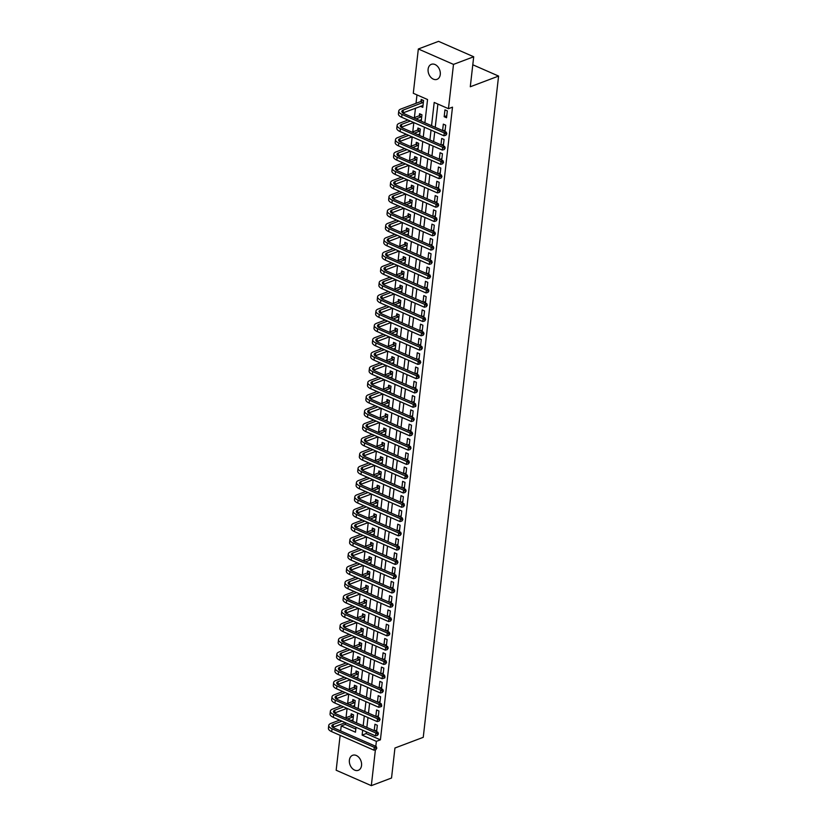 <?xml version="1.0" encoding="UTF-8"?>
<svg xmlns="http://www.w3.org/2000/svg" width="827" height="827" viewBox="0 0 827 827"><rect width="100%" height="100%" fill="white"/><g stroke="black" fill="none" stroke-linecap="round" stroke-linejoin="round"><path stroke-width="1.24" d="M440.274 74.502A8.032 5.82 69.3 0 1 437.028 79.34A8.032 5.82 69.3 0 1 430.66 77.107A8.032 5.82 69.3 0 1 428.117 69.168A8.032 5.82 69.3 0 1 431.353 64.33A8.032 5.82 69.3 0 1 437.721 66.563A8.032 5.82 69.3 0 1 440.274 74.502M361.544 765.461A8.032 5.82 69.3 0 1 358.308 770.309A8.032 5.82 69.3 0 1 351.94 768.076A8.032 5.82 69.3 0 1 349.387 760.137A8.032 5.82 69.3 0 1 352.633 755.289A8.032 5.82 69.3 0 1 359.001 757.522A8.032 5.82 69.3 0 1 361.544 765.461M424.892 122.789L427.549 99.529L413.293 93.275L418.338 48.989L438.548 41.35L473.706 56.763L470.284 86.763L498.588 76.074L423.248 737.322L394.944 748.011L391.533 778.011L371.323 785.65L336.165 770.237L340.135 735.358M340.641 730.923L341.21 725.951L355.465 732.195L356.023 727.315M345.448 722.684L345.252 724.421L341.21 725.951M416.984 94.888L416.022 103.313M415.464 108.203L414.389 117.599M413.82 122.592L412.766 131.886M412.197 136.879L411.133 146.183M410.564 151.165L409.51 160.469M408.941 165.452L407.876 174.755M407.308 179.738L406.253 189.042M405.685 194.025L404.62 203.328M404.052 208.321L402.997 217.615M402.429 222.608L401.364 231.901M400.806 236.894L399.741 246.198M399.172 251.181L398.118 260.484M397.549 265.467L396.484 274.771M395.916 279.753L394.861 289.057M394.293 294.04L393.228 303.344M392.66 308.337L391.605 317.63M391.037 322.623L389.972 331.916M389.403 336.909L388.349 346.213M387.78 351.196L386.716 360.5M386.147 365.482L385.093 374.786M384.524 379.769L383.459 389.072M382.891 394.055L381.836 403.359M381.268 408.352L380.203 417.645M379.634 422.638L378.58 431.932M378.011 436.925L376.947 446.229M376.378 451.211L375.324 460.515M374.755 465.498L373.69 474.801M373.122 479.784L372.067 489.088M371.499 494.07L370.434 503.374M369.865 508.367L368.811 517.661M368.242 522.654L367.178 531.957M366.619 536.94L365.555 546.244M364.986 551.227L363.932 560.53M363.363 565.513L362.298 574.817M361.73 579.799L360.675 589.103M360.107 594.086L359.042 603.39M358.473 608.383L357.419 617.676M356.85 622.669L355.786 631.973M355.217 636.955L354.163 646.259M353.594 651.242L352.529 660.546M351.961 665.528L350.906 674.832M350.338 679.815L349.273 689.118M348.705 694.101L347.65 703.405M347.082 708.398L346.017 717.691M345.252 724.421L355.817 729.052M352.84 721.268L353.574 714.869L351.196 713.825L350.989 715.686M354.473 706.982L355.207 700.583L352.829 699.539L352.612 701.399M356.096 692.695L356.83 686.286L354.452 685.252L354.245 687.113M357.729 678.409L358.463 672L356.086 670.966L355.868 672.827M359.352 664.122L360.086 657.713L357.709 656.669L357.502 658.54M360.985 649.836L361.709 643.427L359.342 642.383L359.125 644.254M362.608 635.549L363.342 629.14L360.965 628.096L360.758 629.957M364.242 621.253L364.965 614.854L362.598 613.81L362.381 615.67M365.865 606.966L366.599 600.567L364.221 599.523L364.014 601.384M367.498 592.68L368.222 586.271L365.854 585.237L365.637 587.098M369.121 578.393L369.855 571.984L367.477 570.95L367.271 572.811M370.754 564.107L371.478 557.698L369.111 556.654L368.894 558.525M372.377 549.821L373.111 543.411L370.734 542.367L370.517 544.238M374.011 535.534L374.734 529.125L372.367 528.081L372.15 529.942M375.634 521.237L376.368 514.839L373.99 513.794L373.773 515.655M377.267 506.951L377.991 500.552L375.613 499.508L375.406 501.369M378.89 492.665L379.624 486.255L377.246 485.222L377.029 487.082M380.523 478.378L381.247 471.969L378.869 470.925L378.663 472.796M382.146 464.092L382.88 457.682L380.503 456.638L380.286 458.509M383.78 449.805L384.503 443.396L382.126 442.352L381.919 444.223M385.403 435.519L386.137 429.11L383.759 428.066L383.542 429.926M387.026 421.222L387.76 414.823L385.382 413.779L385.175 415.64M388.659 406.936L389.393 400.526L387.015 399.493L386.798 401.353M390.282 392.649L391.016 386.24L388.638 385.206L388.432 387.067M391.915 378.363L392.649 371.954L390.272 370.909L390.055 372.781M393.538 364.076L394.272 357.667L391.895 356.623L391.688 358.494M395.172 349.79L395.895 343.381L393.528 342.337L393.311 344.208M396.795 335.504L397.529 329.094L395.151 328.05L394.944 329.911M398.428 321.207L399.152 314.808L396.784 313.764L396.567 315.625M400.051 306.92L400.785 300.511L398.407 299.477L398.2 301.338M401.684 292.634L402.408 286.225L400.041 285.191L399.823 287.052M403.307 278.348L404.041 271.938L401.664 270.894L401.457 272.765M404.941 264.061L405.664 257.652L403.297 256.608L403.08 258.479M406.564 249.775L407.297 243.365L404.92 242.321L404.703 244.192M408.197 235.488L408.92 229.079L406.553 228.035L406.336 229.896M409.82 221.191L410.554 214.793L408.176 213.748L407.959 215.609M411.453 206.905L412.177 200.496L409.799 199.462L409.592 201.323M413.076 192.619L413.81 186.209L411.433 185.176L411.215 187.036M414.709 178.332L415.433 171.923L413.055 170.879L412.849 172.75M416.332 164.046L417.066 157.637L414.689 156.592L414.472 158.464M417.966 149.759L418.689 143.35L416.312 142.306L416.105 144.177M419.589 135.463L420.323 129.064L417.945 128.02L417.728 129.88M421.212 121.176L421.946 114.777L419.568 113.733L419.361 115.594M420.447 106.311L422.793 107.345L423.579 100.48L421.201 99.447L420.984 101.307M366.351 731.843L366.154 733.58L380.41 739.834L452.493 107.159L448.451 108.688L434.196 102.445L431.549 125.704M437.886 104.057L435.229 127.327M434.723 131.751L433.606 141.613M433.1 146.038L431.973 155.9M431.467 160.324L430.35 170.186M429.844 174.611L428.717 184.473M428.21 188.907L427.094 198.759M426.587 203.194L425.46 213.056M424.954 217.48L423.837 227.342M423.331 231.767L422.204 241.629M421.708 246.053L420.581 255.915M420.075 260.34L418.948 270.202M418.452 274.636L417.325 284.488M416.818 288.923L415.692 298.774M415.195 303.209L414.069 313.071M413.562 317.496L412.435 327.358M411.939 331.782L410.812 341.644M410.306 346.068L409.189 355.93M408.683 360.355L407.556 370.217M407.049 374.652L405.933 384.503M405.426 388.938L404.3 398.79M403.793 403.225L402.677 413.087M402.17 417.511L401.043 427.373M400.537 431.797L399.42 441.659M398.914 446.084L397.787 455.946M397.28 460.37L396.164 470.232M395.657 474.667L394.531 484.519M394.024 488.953L392.908 498.805M392.401 503.24L391.274 513.102M390.768 517.526L389.651 527.388M389.145 531.813L388.018 541.675M387.522 546.099L386.395 555.961M385.889 560.386L384.762 570.248M384.266 574.682L383.139 584.534M382.632 588.969L381.505 598.82M381.009 603.255L379.882 613.117M379.376 617.542L378.259 627.404M377.753 631.828L376.626 641.69M376.12 646.114L375.003 655.976M374.497 660.401L373.37 670.263M372.863 674.698L371.747 684.549M371.24 688.984L370.114 698.836M369.607 703.27L368.491 713.132M367.984 717.557L366.857 727.419M376.595 731.688L377.329 725.279L374.951 724.235L374.217 730.644M378.228 717.402L378.952 710.993L376.585 709.948L375.851 716.358M379.851 703.105L380.585 696.706L378.208 695.662L377.474 702.071M381.485 688.819L382.208 682.42L379.841 681.376L379.107 687.785M383.108 674.532L383.842 668.123L381.464 667.089L380.73 673.488M384.741 660.246L385.465 653.837L383.087 652.803L382.363 659.202M386.364 645.959L387.098 639.55L384.72 638.506L383.986 644.915M387.997 631.673L388.721 625.264L386.343 624.22L385.62 630.629M389.62 617.387L390.354 610.977L387.977 609.933L387.243 616.342M391.254 603.09L391.977 596.691L389.6 595.647L388.876 602.056M392.877 588.803L393.611 582.404L391.233 581.36L390.499 587.77M394.5 574.517L395.234 568.108L392.856 567.074L392.132 573.473M396.133 560.23L396.867 553.821L394.489 552.777L393.755 559.186M397.756 545.944L398.49 539.535L396.112 538.491L395.389 544.9M399.389 531.658L400.123 525.248L397.746 524.204L397.012 530.614M401.012 517.371L401.746 510.962L399.369 509.918L398.645 516.327M402.646 503.074L403.369 496.676L401.002 495.631L400.268 502.041M404.269 488.788L405.003 482.379L402.625 481.345L401.901 487.754M405.902 474.502L406.626 468.092L404.258 467.059L403.524 473.457M407.525 460.215L408.259 453.806L405.881 452.762L405.158 459.171M409.158 445.929L409.882 439.519L407.515 438.475L406.781 444.885M410.781 431.642L411.515 425.233L409.138 424.189L408.404 430.598M412.415 417.356L413.138 410.947L410.771 409.903L410.037 416.312M414.038 403.059L414.772 396.66L412.394 395.616L411.66 402.025M415.671 388.773L416.394 382.363L414.027 381.33L413.293 387.739M417.294 374.486L418.028 368.077L415.65 367.043L414.916 373.442M418.927 360.2L419.651 353.791L417.273 352.747L416.55 359.156M420.55 345.913L421.284 339.504L418.907 338.46L418.173 344.869M422.183 331.627L422.907 325.218L420.529 324.174L419.806 330.583M423.806 317.341L424.54 310.931L422.163 309.887L421.429 316.296M425.44 303.044L426.163 296.645L423.786 295.601L423.062 302.01M427.063 288.757L427.797 282.348L425.419 281.314L424.685 287.724M428.686 274.471L429.42 268.062L427.042 267.028L426.318 273.427M430.319 260.185L431.053 253.775L428.675 252.731L427.941 259.14M431.942 245.898L432.676 239.489L430.298 238.445L429.575 244.854M433.575 231.612L434.309 225.202L431.932 224.158L431.198 230.568M435.198 217.325L435.932 210.916L433.555 209.872L432.831 216.281M436.832 203.029L437.555 196.63L435.188 195.585L434.454 201.995M438.455 188.742L439.189 182.333L436.811 181.299L436.087 187.698M440.088 174.456L440.812 168.046L438.444 167.013L437.71 173.412M441.711 160.169L442.445 153.76L440.067 152.716L439.333 159.125M443.344 145.883L444.068 139.474L441.701 138.429L440.967 144.839M444.967 131.596L445.701 125.187L443.324 124.143L442.59 130.552M446.549 117.754L447.324 110.901L444.957 109.857L444.171 116.71L446.549 117.754M498.588 76.074L472.796 64.775M473.706 56.763L453.496 64.392L448.451 108.688M418.338 48.989L453.496 64.392M380.41 739.834L376.368 741.354L375.799 746.336M375.406 749.758L371.323 785.65M362.671 730.231L362.112 735.11L376.368 741.354M431.043 130.139L429.916 140.001M429.409 144.425L428.293 154.287M427.786 158.712L426.66 168.574M426.163 172.998L425.037 182.86M424.53 187.284L423.403 197.146M422.907 201.581L421.78 211.433M421.274 215.868L420.147 225.719M419.651 230.154L418.524 240.016M418.017 244.441L416.891 254.302M416.394 258.727L415.268 268.589M414.761 273.013L413.645 282.875M413.138 287.3L412.011 297.162M411.505 301.597L410.388 311.448M409.882 315.883L408.755 325.735M408.249 330.169L407.132 340.031M406.626 344.456L405.499 354.318M404.992 358.742L403.876 368.604M403.369 373.029L402.242 382.891M401.736 387.315L400.619 397.177M400.113 401.612L398.986 411.464M398.48 415.898L397.363 425.75M396.857 430.185L395.73 440.047M395.223 444.471L394.107 454.333M393.6 458.758L392.474 468.62M391.977 473.044L390.851 482.906M390.344 487.33L389.217 497.192M388.721 501.627L387.594 511.479M387.088 515.914L385.961 525.765M385.465 530.2L384.338 540.062M383.831 544.486L382.705 554.348M382.208 558.773L381.082 568.635M380.575 573.059L379.459 582.921M378.952 587.346L377.825 597.208M377.319 601.642L376.202 611.494M375.696 615.929L374.569 625.791M374.062 630.215L372.946 640.077M372.439 644.502L371.313 654.364M370.806 658.788L369.69 668.65M369.183 673.075L368.056 682.937M367.55 687.361L366.433 697.223M365.927 701.658L364.8 711.509M364.293 715.944L363.177 725.806M356.52 722.881L357.646 713.029M358.153 708.594L359.28 698.743M359.776 694.308L360.903 684.446M361.409 680.021L362.536 670.159M363.032 665.735L364.159 655.873M364.666 651.449L365.782 641.587M366.289 637.162L367.415 627.3M367.922 622.865L369.038 613.014M369.545 608.579L370.672 598.727M371.178 594.293L372.295 584.431M372.801 580.006L373.928 570.144M374.435 565.72L375.551 555.858M376.058 551.433L377.184 541.571M377.691 537.147L378.807 527.285M379.314 522.85L380.441 512.998M380.947 508.564L382.064 498.712M382.57 494.277L383.697 484.415M384.193 479.991L385.32 470.129M385.827 465.704L386.953 455.842M387.45 451.418L388.576 441.556M389.083 437.132L390.21 427.27M390.706 422.835L391.833 412.983M392.339 408.548L393.466 398.697M393.962 394.262L395.089 384.4M395.595 379.975L396.712 370.114M397.218 365.689L398.345 355.827M398.852 351.403L399.968 341.541M400.475 337.116L401.602 327.254M402.108 322.819L403.225 312.968M403.731 308.533L404.858 298.681M405.364 294.247L406.481 284.385M406.987 279.96L408.114 270.098M408.621 265.674L409.737 255.812M410.244 251.387L411.37 241.525M411.877 237.101L412.993 227.239M413.5 222.804L414.627 212.952M415.133 208.518L416.25 198.656M416.756 194.231L417.883 184.369M418.379 179.945L419.506 170.083M420.013 165.658L421.139 155.796M421.636 151.372L422.762 141.51M423.269 137.086L424.396 127.224M366.154 733.58L362.112 735.11M376.781 730.107L374.755 730.872M378.404 715.82L376.378 716.585M380.038 701.534L378.011 702.299M381.66 687.247L379.634 688.012M383.294 672.961L381.268 673.726M384.917 658.674L382.891 659.439M386.54 644.388L384.524 645.153M388.173 630.091L386.147 630.856M389.796 615.805L387.77 616.57M391.429 601.518L389.403 602.283M393.052 587.232L391.026 587.997M394.686 572.946L392.66 573.711M396.309 558.659L394.283 559.424M397.942 544.373L395.916 545.138M399.565 530.076L397.539 530.841M401.198 515.79L399.172 516.555M402.821 501.503L400.795 502.268M404.455 487.217L402.429 487.982M406.078 472.93L404.052 473.695M407.711 458.644L405.685 459.409M409.334 444.357L407.308 445.122M410.967 430.061L408.941 430.826M412.59 415.774L410.564 416.539M414.224 401.488L412.197 402.253M415.847 387.201L413.82 387.966M417.47 372.915L415.454 373.68M419.103 358.629L417.077 359.394M420.726 344.342L418.71 345.107M422.359 330.045L420.333 330.81M423.982 315.759L421.956 316.524M425.616 301.473L423.589 302.237M427.239 287.186L425.212 287.951M428.872 272.9L426.846 273.665M430.495 258.613L428.469 259.378M432.128 244.316L430.102 245.092M433.751 230.03L431.725 230.795M435.384 215.744L433.358 216.509M437.007 201.457L434.981 202.222M438.641 187.171L436.615 187.936M440.264 172.884L438.238 173.649M441.897 158.598L439.871 159.363M443.52 144.301L441.494 145.066M445.153 130.015L443.127 130.78M446.776 115.728L444.171 116.71M375.872 749.624L376.812 748.177L375.872 749.624L373.928 750.172L374.259 747.308L332.03 728.794A9.407 3.753 -173.5 0 1 328.743 725.444A9.407 3.753 -173.5 0 1 330.965 723.387L339.608 720.121M345.304 717.97L350.731 715.913L352.457 714.373M353.005 719.862L351.03 720.472M345.335 722.633L333.012 727.284A6.275 2.502 6.5 0 0 332.826 727.357M353.367 716.73L347.681 719.004M341.985 721.165L333.343 724.421A6.275 2.502 6.5 0 0 331.854 725.796A6.275 2.502 6.5 0 0 334.046 728.029L376.275 746.543L376.812 748.177M373.928 750.172L331.699 731.657A9.407 3.753 -173.5 0 1 328.412 728.298L328.743 725.444M376.006 748.476L374.259 747.308L376.275 746.543M353.108 716.957L350.731 715.913M377.494 735.337L378.435 733.89L377.494 735.337L375.561 735.885L375.882 733.022L333.653 714.507A9.407 3.753 -173.5 0 1 330.366 711.158A9.407 3.753 -173.5 0 1 332.588 709.09L341.231 705.834M346.927 703.674L352.364 701.627L354.09 700.087M354.638 705.576L352.653 706.186M346.958 708.336L334.635 712.998A6.275 2.502 6.5 0 0 334.459 713.07M354.99 702.443L349.304 704.718M343.608 706.868L334.966 710.135A6.275 2.502 6.5 0 0 333.488 711.509A6.275 2.502 6.5 0 0 335.679 713.742L377.908 732.257L378.435 733.89M375.561 735.885L333.333 717.371A9.407 3.753 -173.5 0 1 330.045 714.011L330.366 711.158M377.629 734.19L375.882 733.022L377.908 732.257M354.742 702.671L352.364 701.627M379.128 721.051L380.069 719.604L379.128 721.051L377.184 721.589L377.515 718.735L335.276 700.221A9.407 3.753 -173.5 0 1 331.999 696.861A9.407 3.753 -173.5 0 1 334.222 694.804L342.864 691.548M348.56 689.387L353.987 687.34L355.713 685.8M356.261 691.279L354.287 691.899M348.591 694.049L336.269 698.701A6.275 2.502 6.5 0 0 336.082 698.784M356.623 688.157L350.937 690.431M345.231 692.581L336.589 695.848A6.275 2.502 6.5 0 0 335.111 697.223A6.275 2.502 6.5 0 0 337.302 699.456L379.531 717.97L380.069 719.604M377.184 721.589L334.956 703.074A9.407 3.753 -173.5 0 1 331.668 699.725L331.999 696.861M379.262 719.903L377.515 718.735L379.531 717.97M356.365 688.384L353.987 687.34M380.751 706.765L381.567 706.454L381.692 705.307L380.751 706.765L378.818 707.302L379.138 704.449L336.909 685.934A9.407 3.753 -173.5 0 1 333.622 682.575A9.407 3.753 -173.5 0 1 335.845 680.518L344.487 677.251M350.183 675.101L355.62 673.054L357.347 671.514M357.895 676.993L355.91 677.613M350.214 679.763L337.892 684.415A6.275 2.502 6.5 0 0 337.716 684.487M358.246 673.871L352.56 676.145M346.864 678.295L338.222 681.562A6.275 2.502 6.5 0 0 336.744 682.937A6.275 2.502 6.5 0 0 338.925 685.169L381.164 703.684L381.692 705.307M378.818 707.302L336.579 688.788A9.407 3.753 -173.5 0 1 333.302 685.438L333.622 682.575M380.885 705.617L379.138 704.449L381.164 703.684M357.998 674.088L355.62 673.054M382.384 692.468L383.325 691.021L382.384 692.468L380.441 693.016L380.771 690.163L338.532 671.648A9.407 3.753 -173.5 0 1 335.255 668.288A9.407 3.753 -173.5 0 1 337.478 666.231L346.12 662.965M351.816 660.814L357.243 658.768L358.97 657.227M359.518 662.706L357.543 663.326M351.847 665.477L339.525 670.128A6.275 2.502 6.5 0 0 339.339 670.201M359.869 659.574L354.194 661.858M348.487 664.009L339.845 667.275A6.275 2.502 6.5 0 0 338.367 668.65A6.275 2.502 6.5 0 0 340.559 670.883L382.787 689.398L383.325 691.021M380.441 693.016L338.212 674.501A9.407 3.753 -173.5 0 1 334.925 671.152L335.255 668.288M382.519 691.331L380.771 690.163L382.787 689.398M359.621 659.801L357.243 658.768M384.007 678.181L384.824 677.882L384.948 676.734L384.007 678.181L382.074 678.729L382.394 675.876L340.166 657.362A9.407 3.753 -173.5 0 1 336.878 654.002A9.407 3.753 -173.5 0 1 339.101 651.945L347.743 648.678M353.439 646.528L358.877 644.471L360.603 642.941M361.141 648.42L359.166 649.04M353.47 651.19L341.148 655.842A6.275 2.502 6.5 0 0 340.972 655.914M361.502 645.287L355.817 647.572M350.121 649.722L341.479 652.989A6.275 2.502 6.5 0 0 340 654.353A6.275 2.502 6.5 0 0 342.182 656.597L384.421 675.111L384.948 676.734M382.074 678.729L339.835 660.215A9.407 3.753 -173.5 0 1 336.558 656.855L336.878 654.002M384.142 677.044L382.394 675.876L384.421 675.111M361.244 645.515L358.877 644.471M385.64 663.895L386.581 662.448L385.64 663.895L383.697 664.443L384.028 661.579L341.789 643.065A9.407 3.753 -173.5 0 1 338.512 639.716A9.407 3.753 -173.5 0 1 340.734 637.658L349.376 634.392M355.072 632.241L360.5 630.184L362.226 628.654M362.774 634.133L360.799 634.754M355.093 636.904L342.781 641.556A6.275 2.502 6.5 0 0 342.595 641.628M363.125 631.001L357.45 633.275M351.744 635.436L343.102 638.692A6.275 2.502 6.5 0 0 341.623 640.067A6.275 2.502 6.5 0 0 343.815 642.31L386.044 660.825L386.581 662.448M383.697 664.443L341.468 645.928A9.407 3.753 -173.5 0 1 338.181 642.569L338.512 639.716M385.764 662.758L384.028 661.579L386.044 660.825M362.877 631.228L360.5 630.184M387.263 649.608L388.204 648.161L387.263 649.608L385.33 650.156L385.651 647.293L343.422 628.778A9.407 3.753 -173.5 0 1 340.135 625.429A9.407 3.753 -173.5 0 1 342.357 623.372L350.999 620.105M356.695 617.955L362.133 615.898L363.859 614.358M364.397 619.847L362.422 620.457M356.726 622.617L344.404 627.269A6.275 2.502 6.5 0 0 344.228 627.342M364.759 616.715L359.073 618.989M353.377 621.149L344.735 624.406A6.275 2.502 6.5 0 0 343.257 625.781A6.275 2.502 6.5 0 0 345.438 628.013L387.677 646.528L388.204 648.161M385.33 650.156L343.091 631.642A9.407 3.753 -173.5 0 1 339.814 628.282L340.135 625.429M387.398 648.461L385.651 647.293L387.677 646.528M364.5 616.942L362.133 615.898M388.897 635.322L389.837 633.875L389.021 634.175L388.897 635.322L386.953 635.87L387.284 633.006L345.045 614.492A9.407 3.753 -173.5 0 1 341.768 611.143A9.407 3.753 -173.5 0 1 343.991 609.075L352.633 605.819M358.329 603.658L363.756 601.611L365.482 600.071M366.03 605.56L364.056 606.17M358.349 608.321L346.037 612.983A6.275 2.502 6.5 0 0 345.851 613.055M366.382 602.428L360.696 604.702M355 606.853L346.358 610.119A6.275 2.502 6.5 0 0 344.88 611.494A6.275 2.502 6.5 0 0 347.071 613.727L389.3 632.241L389.837 633.875M386.953 635.87L344.725 617.356A9.407 3.753 -173.5 0 1 341.437 613.996L341.768 611.143M389.021 634.175L387.284 633.006L389.3 632.241M366.134 602.656L363.756 601.611M390.52 621.036L391.46 619.588L390.52 621.036L388.587 621.573L388.907 618.72L346.678 600.206A9.407 3.753 -173.5 0 1 343.391 596.846A9.407 3.753 -173.5 0 1 345.614 594.789L354.256 591.522M359.952 589.372L365.389 587.325L367.116 585.785M367.653 591.264L365.679 591.884M359.983 594.034L347.66 598.686A6.275 2.502 6.5 0 0 347.485 598.769M368.015 588.142L362.329 590.416M356.633 592.566L347.991 595.833A6.275 2.502 6.5 0 0 346.513 597.208A6.275 2.502 6.5 0 0 348.694 599.441L390.933 617.955L391.46 619.588M388.587 621.573L346.348 603.059A9.407 3.753 -173.5 0 1 343.071 599.709L343.391 596.846M390.654 619.888L388.907 618.72L390.933 617.955M367.757 588.369L365.389 587.325M392.153 606.749L393.094 605.292L392.277 605.602L392.153 606.749L390.21 607.287L390.54 604.434L348.301 585.919A9.407 3.753 -173.5 0 1 345.024 582.559A9.407 3.753 -173.5 0 1 347.237 580.502L355.879 577.236M361.585 575.085L367.012 573.039L368.739 571.498M369.287 576.977L367.312 577.597M361.606 579.748L349.294 584.4A6.275 2.502 6.5 0 0 349.108 584.472M369.638 573.855L363.952 576.13M358.256 578.28L349.614 581.546A6.275 2.502 6.5 0 0 348.136 582.921A6.275 2.502 6.5 0 0 350.328 585.154L392.556 603.669L393.094 605.292M390.21 607.287L347.981 588.772A9.407 3.753 -173.5 0 1 344.694 585.423L345.024 582.559M392.277 605.602L390.54 604.434L392.556 603.669M369.39 574.072L367.012 573.039M393.776 592.452L394.717 591.005L393.776 592.452L391.843 593L392.163 590.147L349.935 571.633A9.407 3.753 -173.5 0 1 346.647 568.273A9.407 3.753 -173.5 0 1 348.87 566.216L357.512 562.949M363.208 560.799L368.646 558.752L370.362 557.212M370.909 562.691L368.935 563.311M363.239 565.461L350.917 570.113A6.275 2.502 6.5 0 0 350.741 570.185M371.271 559.559L365.586 561.843M359.89 563.993L351.248 567.26A6.275 2.502 6.5 0 0 349.769 568.625A6.275 2.502 6.5 0 0 351.951 570.868L394.19 589.382L394.717 591.005M391.843 593L349.604 574.486A9.407 3.753 -173.5 0 1 346.327 571.137L346.647 568.273M393.91 591.315L392.163 590.147L394.19 589.382M371.013 559.786L368.646 558.752M395.409 578.166L396.35 576.719L395.409 578.166L393.466 578.714L393.797 575.861L351.558 557.346A9.407 3.753 -173.5 0 1 348.281 553.987A9.407 3.753 -173.5 0 1 350.493 551.929L359.135 548.663M364.841 546.513L370.269 544.455L371.995 542.926M372.543 548.404L370.558 549.025M364.862 551.175L352.55 555.827A6.275 2.502 6.5 0 0 352.364 555.899M372.894 545.272L367.209 547.557M361.513 549.707L352.871 552.974A6.275 2.502 6.5 0 0 351.392 554.338A6.275 2.502 6.5 0 0 353.584 556.581L395.813 575.096L396.35 576.719M393.466 578.714L351.237 560.199A9.407 3.753 -173.5 0 1 347.95 556.84L348.281 553.987M395.533 577.029L393.797 575.861L395.813 575.096M372.646 545.5L370.269 544.455M397.032 563.88L397.973 562.432L397.032 563.88L395.099 564.428L395.42 561.564L353.191 543.05A9.407 3.753 -173.5 0 1 349.904 539.7A9.407 3.753 -173.5 0 1 352.126 537.643L360.768 534.376M366.464 532.226L371.892 530.169L373.618 528.639M374.166 534.118L372.191 534.738M366.495 536.888L354.173 541.54A6.275 2.502 6.5 0 0 353.997 541.613M374.528 530.986L368.842 533.26M363.146 535.42L354.504 538.677A6.275 2.502 6.5 0 0 353.015 540.052A6.275 2.502 6.5 0 0 355.207 542.295L397.446 560.809L397.973 562.432M395.099 564.428L352.86 545.913A9.407 3.753 -173.5 0 1 349.583 542.553L349.904 539.7M397.167 562.742L395.42 561.564L397.446 560.809M374.269 531.213L371.892 530.169M398.666 549.593L399.596 548.146L398.666 549.593L396.722 550.141L397.053 547.278L354.814 528.763A9.407 3.753 -173.5 0 1 351.537 525.414A9.407 3.753 -173.5 0 1 353.749 523.357L362.391 520.09M368.098 517.94L373.525 515.883L375.251 514.342M375.799 519.832L373.814 520.441M368.118 522.602L355.806 527.254A6.275 2.502 6.5 0 0 355.62 527.326M376.151 516.699L370.465 518.974M364.769 521.124L356.127 524.39A6.275 2.502 6.5 0 0 354.649 525.765A6.275 2.502 6.5 0 0 356.84 527.998L399.069 546.513L399.596 548.146M396.722 550.141L354.494 531.627A9.407 3.753 -173.5 0 1 351.206 528.267L351.537 525.414M398.79 548.446L397.053 547.278L399.069 546.513M375.903 516.927L373.525 515.883M400.289 535.307L401.229 533.86L400.289 535.307L398.356 535.855L398.676 532.991L356.447 514.477A9.407 3.753 -173.5 0 1 353.16 511.127A9.407 3.753 -173.5 0 1 355.383 509.06L364.025 505.804M369.721 503.643L375.148 501.596L376.874 500.056M377.422 505.545L375.448 506.155M369.752 508.305L357.429 512.967A6.275 2.502 6.5 0 0 357.243 513.04M377.784 502.413L372.098 504.687M366.402 506.837L357.76 510.104A6.275 2.502 6.5 0 0 356.272 511.479A6.275 2.502 6.5 0 0 358.463 513.712L400.702 532.226L401.229 533.86M398.356 535.855L356.117 517.34A9.407 3.753 -173.5 0 1 352.84 513.981L353.16 511.127M400.423 534.159L398.676 532.991L400.702 532.226M377.525 502.64L375.148 501.596M401.922 521.02L402.852 519.573L401.922 521.02L399.979 521.558L400.309 518.705L358.07 500.19A9.407 3.753 -173.5 0 1 354.793 496.831A9.407 3.753 -173.5 0 1 357.006 494.773L365.648 491.507M371.344 489.357L376.781 487.31L378.508 485.769M379.055 491.248L377.071 491.869M371.375 494.019L359.063 498.671A6.275 2.502 6.5 0 0 358.877 498.743M379.407 488.126L373.721 490.401M368.025 492.551L359.383 495.818A6.275 2.502 6.5 0 0 357.905 497.192A6.275 2.502 6.5 0 0 360.096 499.425L402.325 517.94L402.852 519.573M399.979 521.558L357.75 503.043A9.407 3.753 -173.5 0 1 354.463 499.694L354.793 496.831M402.046 519.873L400.309 518.705L402.325 517.94M379.159 488.354L376.781 487.31M403.545 506.734L404.486 505.276L403.545 506.734L401.612 507.271L401.932 504.418L359.704 485.904A9.407 3.753 -173.5 0 1 356.416 482.544A9.407 3.753 -173.5 0 1 358.639 480.487L367.281 477.22M372.977 475.07L378.404 473.023L380.131 471.483M380.678 476.962L378.704 477.582M373.008 479.732L360.686 484.384A6.275 2.502 6.5 0 0 360.5 484.457M381.04 473.84L375.355 476.114M369.659 478.264L361.017 481.531A6.275 2.502 6.5 0 0 359.528 482.906A6.275 2.502 6.5 0 0 361.719 485.139L403.958 503.653L404.486 505.276M401.612 507.271L359.373 488.757A9.407 3.753 -173.5 0 1 356.086 485.408L356.416 482.544M403.679 505.586L401.932 504.418L403.958 503.653M380.782 474.057L378.404 473.023M405.178 492.437L406.109 490.99L405.178 492.437L403.235 492.985L403.555 490.132L361.327 471.617A9.407 3.753 -173.5 0 1 358.039 468.258A9.407 3.753 -173.5 0 1 360.262 466.201L368.904 462.934M374.6 460.784L380.038 458.737L381.764 457.197M382.312 462.675L380.327 463.296M374.631 465.446L362.319 470.098A6.275 2.502 6.5 0 0 362.133 470.17M382.663 459.543L376.978 461.828M371.282 463.978L362.639 467.245A6.275 2.502 6.5 0 0 361.161 468.609A6.275 2.502 6.5 0 0 363.353 470.852L405.581 489.367L406.109 490.99M403.235 492.985L361.006 474.471A9.407 3.753 -173.5 0 1 357.719 471.121L358.039 468.258M405.302 491.3L403.555 490.132L405.581 489.367M382.415 459.771L380.038 458.737M406.801 478.151L407.742 476.703L406.801 478.151L404.858 478.699L405.189 475.845L362.96 457.331A9.407 3.753 -173.5 0 1 359.673 453.971A9.407 3.753 -173.5 0 1 361.895 451.914L370.537 448.647M376.233 446.497L381.66 444.44L383.387 442.91M383.935 448.389L381.96 449.009M376.264 451.16L363.942 455.811A6.275 2.502 6.5 0 0 363.756 455.884M384.297 445.257L378.611 447.541M372.915 449.692L364.273 452.958A6.275 2.502 6.5 0 0 362.784 454.323A6.275 2.502 6.5 0 0 364.976 456.566L407.204 475.08L407.742 476.703M404.858 478.699L362.629 460.184A9.407 3.753 -173.5 0 1 359.342 456.824L359.673 453.971M406.936 477.014L405.189 475.845L407.204 475.08M384.038 445.484L381.66 444.44M408.435 463.864L409.365 462.417L408.435 463.864L406.491 464.412L406.812 461.549L364.583 443.034A9.407 3.753 -173.5 0 1 361.296 439.685A9.407 3.753 -173.5 0 1 363.518 437.628L372.16 434.361M377.856 432.211L383.294 430.154L385.02 428.613M385.568 434.103L383.583 434.723M377.887 436.873L365.575 441.525A6.275 2.502 6.5 0 0 365.389 441.597M385.92 430.97L380.234 433.245M374.538 435.405L365.896 438.661A6.275 2.502 6.5 0 0 364.418 440.036A6.275 2.502 6.5 0 0 366.609 442.28L408.838 460.794L409.365 462.417M406.491 464.412L364.262 445.898A9.407 3.753 -173.5 0 1 360.975 442.538L361.296 439.685M408.559 462.727L406.812 461.549L408.838 460.794M385.671 431.198L383.294 430.154M410.058 449.578L410.998 448.131L410.058 449.578L408.114 450.126L408.445 447.262L366.216 428.748A9.407 3.753 -173.5 0 1 362.929 425.398A9.407 3.753 -173.5 0 1 365.152 423.341L373.794 420.075M379.49 417.924L384.917 415.867L386.643 414.327M387.191 419.816L385.217 420.426M379.521 422.587L367.198 427.239A6.275 2.502 6.5 0 0 367.012 427.311M387.553 416.684L381.867 418.958M376.161 421.108L367.519 424.375A6.275 2.502 6.5 0 0 366.041 425.75A6.275 2.502 6.5 0 0 368.232 427.983L410.461 446.497L410.998 448.131M408.114 450.126L365.885 431.611A9.407 3.753 -173.5 0 1 362.598 428.252L362.929 425.398M410.192 448.43L408.445 447.262L410.461 446.497M387.294 416.911L384.917 415.867M411.681 435.291L412.621 433.844L411.681 435.291L409.747 435.829L410.068 432.976L367.839 414.461A9.407 3.753 -173.5 0 1 364.552 411.112A9.407 3.753 -173.5 0 1 366.774 409.045L375.417 405.788M381.113 403.628L386.55 401.581L388.276 400.041M388.824 405.53L386.84 406.14M381.144 408.29L368.821 412.952A6.275 2.502 6.5 0 0 368.646 413.024M389.176 402.398L383.49 404.672M377.794 406.822L369.152 410.089A6.275 2.502 6.5 0 0 367.674 411.464A6.275 2.502 6.5 0 0 369.855 413.696L412.094 432.211L412.621 433.844M409.747 435.829L367.508 417.325A9.407 3.753 -173.5 0 1 364.231 413.965L364.552 411.112M411.815 434.144L410.068 432.976L412.094 432.211M388.928 402.625L386.55 401.581M413.314 421.005L414.255 419.558L413.314 421.005L411.37 421.543L411.701 418.689L369.462 400.175A9.407 3.753 -173.5 0 1 366.185 396.815A9.407 3.753 -173.5 0 1 368.408 394.758L377.05 391.491M382.746 389.341L388.173 387.294L389.899 385.754M390.447 391.233L388.473 391.853M382.777 394.003L370.455 398.655A6.275 2.502 6.5 0 0 370.269 398.728M390.809 388.111L385.124 390.385M379.417 392.536L370.775 395.802A6.275 2.502 6.5 0 0 369.297 397.177A6.275 2.502 6.5 0 0 371.488 399.41L413.717 417.924L414.255 419.558M411.37 421.543L369.142 403.028A9.407 3.753 -173.5 0 1 365.854 399.679L366.185 396.815M413.448 419.858L411.701 418.689L413.717 417.924M390.551 388.339L388.173 387.294M414.937 406.708L415.754 406.408L415.878 405.261L414.937 406.708L413.004 407.256L413.324 404.403L371.096 385.889A9.407 3.753 -173.5 0 1 367.808 382.529A9.407 3.753 -173.5 0 1 370.031 380.472L378.673 377.205M384.369 375.055L389.806 373.008L391.533 371.468M392.07 376.947L390.096 377.567M384.4 379.717L372.078 384.369A6.275 2.502 6.5 0 0 371.902 384.441M392.432 373.825L386.747 376.099M381.051 378.249L372.408 381.516A6.275 2.502 6.5 0 0 370.93 382.891A6.275 2.502 6.5 0 0 373.111 385.124L415.35 403.638L415.878 405.261M413.004 407.256L370.765 388.742A9.407 3.753 -173.5 0 1 367.488 385.392L367.808 382.529M415.071 405.571L413.324 404.403L415.35 403.638M392.174 374.042L389.806 373.008M416.57 392.422L417.511 390.975L416.57 392.422L414.627 392.97L414.958 390.117L372.719 371.602A9.407 3.753 -173.5 0 1 369.442 368.242A9.407 3.753 -173.5 0 1 371.664 366.185L380.306 362.919M386.002 360.768L391.429 358.722L393.156 357.181M393.704 362.66L391.729 363.28M386.033 365.431L373.711 370.082A6.275 2.502 6.5 0 0 373.525 370.155M394.055 359.528L388.38 361.812M382.674 363.963L374.031 367.229A6.275 2.502 6.5 0 0 372.553 368.594A6.275 2.502 6.5 0 0 374.745 370.837L416.973 389.352L417.511 390.975M414.627 392.97L372.398 374.455A9.407 3.753 -173.5 0 1 369.111 371.106L369.442 368.242M416.694 391.285L414.958 390.117L416.973 389.352M393.807 359.755L391.429 358.722M418.193 378.135L419.01 377.836L419.134 376.688L418.193 378.135L416.26 378.683L416.581 375.82L374.352 357.316A9.407 3.753 -173.5 0 1 371.065 353.956A9.407 3.753 -173.5 0 1 373.287 351.899L381.929 348.632M387.625 346.482L393.063 344.425L394.789 342.895M395.327 348.374L393.352 348.994M387.656 351.144L375.334 355.796A6.275 2.502 6.5 0 0 375.158 355.868M395.688 345.241L390.003 347.526M384.307 349.676L375.665 352.943A6.275 2.502 6.5 0 0 374.186 354.307A6.275 2.502 6.5 0 0 376.368 356.551L418.607 375.065L419.134 376.688M416.26 378.683L374.021 360.169A9.407 3.753 -173.5 0 1 370.744 356.809L371.065 353.956M418.328 376.998L416.581 375.82L418.607 375.065M395.43 345.469L393.063 344.425M419.827 363.849L420.767 362.402L419.951 362.702L419.827 363.849L417.883 364.397L418.214 361.533L375.975 343.019A9.407 3.753 -173.5 0 1 372.698 339.67A9.407 3.753 -173.5 0 1 374.92 337.612L383.563 334.346M389.259 332.196L394.686 330.138L396.412 328.598M396.96 334.087L394.986 334.708M389.279 336.858L376.967 341.51A6.275 2.502 6.5 0 0 376.781 341.582M397.311 330.955L391.626 333.229M385.93 335.39L377.288 338.646A6.275 2.502 6.5 0 0 375.809 340.021A6.275 2.502 6.5 0 0 378.001 342.264L420.23 360.768L420.767 362.402M417.883 364.397L375.654 345.882A9.407 3.753 -173.5 0 1 372.367 342.523L372.698 339.67M419.951 362.702L418.214 361.533L420.23 360.768M397.063 331.182L394.686 330.138M421.45 349.563L422.39 348.115L421.45 349.563L419.516 350.11L419.837 347.247L377.608 328.732A9.407 3.753 -173.5 0 1 374.321 325.383A9.407 3.753 -173.5 0 1 376.543 323.326L385.186 320.059M390.882 317.909L396.319 315.852L398.045 314.312M398.583 319.801L396.609 320.411M390.913 322.571L378.59 327.223A6.275 2.502 6.5 0 0 378.415 327.296M398.945 316.669L393.259 318.943M387.563 321.093L378.921 324.36A6.275 2.502 6.5 0 0 377.443 325.735A6.275 2.502 6.5 0 0 379.624 327.968L421.863 346.482L422.39 348.115M419.516 350.11L377.277 331.596A9.407 3.753 -173.5 0 1 374 328.236L374.321 325.383M421.584 348.415L419.837 347.247L421.863 346.482M398.686 316.896L396.319 315.852M423.083 335.276L424.024 333.829L423.207 334.129L423.083 335.276L421.139 335.814L421.47 332.961L379.231 314.446A9.407 3.753 -173.5 0 1 375.954 311.097A9.407 3.753 -173.5 0 1 378.177 309.029L386.819 305.773M392.515 303.612L397.942 301.566L399.668 300.025M400.216 305.514L398.242 306.124M392.536 308.275L380.224 312.937A6.275 2.502 6.5 0 0 380.038 313.009M400.568 302.382L394.882 304.656M389.186 306.807L380.544 310.073A6.275 2.502 6.5 0 0 379.066 311.448A6.275 2.502 6.5 0 0 381.257 313.681L423.486 332.196L424.024 333.829M421.139 335.814L378.911 317.31A9.407 3.753 -173.5 0 1 375.623 313.95L375.954 311.097M423.207 334.129L421.47 332.961L423.486 332.196M400.32 302.61L397.942 301.566M424.706 320.99L425.647 319.542L424.706 320.99L422.773 321.527L423.093 318.674L380.865 300.16A9.407 3.753 -173.5 0 1 377.577 296.8A9.407 3.753 -173.5 0 1 379.8 294.743L388.442 291.476M394.138 289.326L399.575 287.279L401.302 285.739M401.839 291.218L399.865 291.838M394.169 293.988L381.847 298.64A6.275 2.502 6.5 0 0 381.671 298.712M402.201 288.096L396.515 290.37M390.82 292.52L382.177 295.787A6.275 2.502 6.5 0 0 380.699 297.162A6.275 2.502 6.5 0 0 382.88 299.395L425.119 317.909L425.647 319.542M422.773 321.527L380.534 303.013A9.407 3.753 -173.5 0 1 377.257 299.663L377.577 296.8M424.84 319.842L423.093 318.674L425.119 317.909M401.943 288.323L399.575 287.279M426.339 306.693L427.28 305.246L426.339 306.693L424.396 307.241L424.727 304.388L382.487 285.873A9.407 3.753 -173.5 0 1 379.211 282.514A9.407 3.753 -173.5 0 1 381.423 280.456L390.065 277.19M395.771 275.04L401.198 272.993L402.925 271.452M403.473 276.931L401.498 277.552M395.792 279.702L383.48 284.354A6.275 2.502 6.5 0 0 383.294 284.426M403.824 273.809L398.138 276.084M392.443 278.234L383.8 281.5A6.275 2.502 6.5 0 0 382.322 282.875A6.275 2.502 6.5 0 0 384.514 285.108L426.742 303.623L427.28 305.246M424.396 307.241L382.167 288.726A9.407 3.753 -173.5 0 1 378.88 285.377L379.211 282.514M426.463 305.556L424.727 304.388L426.742 303.623M403.576 274.026L401.198 272.993M427.962 292.407L428.903 290.959L427.962 292.407L426.029 292.954L426.35 290.101L384.121 271.587A9.407 3.753 -173.5 0 1 380.833 268.227A9.407 3.753 -173.5 0 1 383.056 266.17L391.698 262.903M397.394 260.753L402.832 258.696L404.548 257.166M405.096 262.645L403.121 263.265M397.425 265.415L385.103 270.067A6.275 2.502 6.5 0 0 384.927 270.14M405.457 259.513L399.772 261.797M394.076 263.947L385.434 267.214A6.275 2.502 6.5 0 0 383.955 268.579A6.275 2.502 6.5 0 0 386.137 270.822L428.376 289.336L428.903 290.959M426.029 292.954L383.79 274.44A9.407 3.753 -173.5 0 1 380.513 271.091L380.833 268.227M428.097 291.269L426.35 290.101L428.376 289.336M405.199 259.74L402.832 258.696M429.595 278.12L430.536 276.673L429.595 278.12L427.652 278.668L427.983 275.805L385.744 257.3A9.407 3.753 -173.5 0 1 382.467 253.941A9.407 3.753 -173.5 0 1 384.679 251.884L393.321 248.617M399.027 246.467L404.455 244.41L406.181 242.88M406.729 248.358L404.744 248.979M399.048 251.129L386.736 255.781A6.275 2.502 6.5 0 0 386.55 255.853M407.08 245.226L401.395 247.511M395.699 249.661L387.057 252.928A6.275 2.502 6.5 0 0 385.578 254.292A6.275 2.502 6.5 0 0 387.77 256.535L429.999 275.05L430.536 276.673M427.652 278.668L385.423 260.154A9.407 3.753 -173.5 0 1 382.136 256.794L382.467 253.941M429.72 276.983L427.983 275.805L429.999 275.05M406.832 245.454L404.455 244.41M431.218 263.834L432.159 262.386L431.218 263.834L429.285 264.382L429.606 261.518L387.377 243.004A9.407 3.753 -173.5 0 1 384.09 239.654A9.407 3.753 -173.5 0 1 386.312 237.597L394.955 234.33M400.65 232.18L406.078 230.123L407.804 228.583M408.352 234.072L406.377 234.682M400.682 236.842L388.359 241.494A6.275 2.502 6.5 0 0 388.183 241.567M408.714 230.94L403.028 233.214M397.332 235.375L388.69 238.631A6.275 2.502 6.5 0 0 387.201 240.006A6.275 2.502 6.5 0 0 389.393 242.249L431.632 260.753L432.159 262.386M429.285 264.382L387.046 245.867A9.407 3.753 -173.5 0 1 383.769 242.507L384.09 239.654M431.353 262.686L429.606 261.518L431.632 260.753M408.455 231.167L406.078 230.123M432.852 249.547L433.782 248.1L432.852 249.547L430.908 250.095L431.239 247.232L389 228.717A9.407 3.753 -173.5 0 1 385.723 225.368A9.407 3.753 -173.5 0 1 387.935 223.3L396.578 220.044M402.284 217.894L407.711 215.837L409.437 214.296M409.985 219.786L408 220.395M402.304 222.556L389.993 227.208A6.275 2.502 6.5 0 0 389.806 227.28M410.337 216.653L404.651 218.928M398.955 221.078L390.313 224.344A6.275 2.502 6.5 0 0 388.835 225.719A6.275 2.502 6.5 0 0 391.026 227.952L433.255 246.467L433.782 248.1M430.908 250.095L388.68 231.581A9.407 3.753 -173.5 0 1 385.392 228.221L385.723 225.368M432.976 248.4L431.239 247.232L433.255 246.467M410.089 216.881L407.711 215.837M434.475 235.261L435.415 233.814L434.475 235.261L432.542 235.798L432.862 232.945L390.633 214.431A9.407 3.753 -173.5 0 1 387.346 211.081A9.407 3.753 -173.5 0 1 389.569 209.014L398.211 205.758M403.907 203.597L409.334 201.55L411.06 200.01M411.608 205.499L409.634 206.109M403.938 208.259L391.616 212.921A6.275 2.502 6.5 0 0 391.429 212.994M411.97 202.367L406.284 204.641M400.588 206.791L391.946 210.058A6.275 2.502 6.5 0 0 390.458 211.433A6.275 2.502 6.5 0 0 392.649 213.666L434.888 232.18L435.415 233.814M432.542 235.798L390.303 217.294A9.407 3.753 -173.5 0 1 387.026 213.935L387.346 211.081M434.609 234.113L432.862 232.945L434.888 232.18M411.712 202.594L409.334 201.55M436.108 220.974L437.038 219.517L436.108 220.974L434.165 221.512L434.495 218.659L392.256 200.144A9.407 3.753 -173.5 0 1 388.969 196.785A9.407 3.753 -173.5 0 1 391.192 194.727L399.834 191.461M405.53 189.311L410.967 187.264L412.694 185.724M413.242 191.202L411.257 191.823M405.561 193.973L393.249 198.625A6.275 2.502 6.5 0 0 393.063 198.697M413.593 188.08L407.907 190.355M402.211 192.505L393.569 195.772A6.275 2.502 6.5 0 0 392.091 197.146A6.275 2.502 6.5 0 0 394.283 199.379L436.511 217.894L437.038 219.517M434.165 221.512L391.936 202.997A9.407 3.753 -173.5 0 1 388.649 199.648L388.969 196.785M436.232 219.827L434.495 218.659L436.511 217.894M413.345 188.298L410.967 187.264M437.731 206.678L438.672 205.23L437.731 206.678L435.788 207.226L436.118 204.372L393.89 185.858A9.407 3.753 -173.5 0 1 390.602 182.498A9.407 3.753 -173.5 0 1 392.825 180.441L401.467 177.174M407.163 175.024L412.59 172.977L414.317 171.437M414.865 176.916L412.89 177.536M407.194 179.686L394.872 184.338A6.275 2.502 6.5 0 0 394.686 184.411M415.226 173.794L409.541 176.068M403.845 178.219L395.203 181.485A6.275 2.502 6.5 0 0 393.714 182.86A6.275 2.502 6.5 0 0 395.906 185.093L438.145 203.607L438.672 205.23M435.788 207.226L393.559 188.711A9.407 3.753 -173.5 0 1 390.272 185.362L390.602 182.498M437.865 205.541L436.118 204.372L438.145 203.607M414.968 174.011L412.59 172.977M439.364 192.391L440.295 190.944L439.364 192.391L437.421 192.939L437.741 190.086L395.513 171.571A9.407 3.753 -173.5 0 1 392.225 168.212A9.407 3.753 -173.5 0 1 394.448 166.155L403.09 162.888M408.786 160.738L414.224 158.681L415.95 157.151M416.498 162.63L414.513 163.25M408.817 165.4L396.505 170.052A6.275 2.502 6.5 0 0 396.319 170.124M416.849 159.497L411.164 161.782M405.468 163.932L396.826 167.199A6.275 2.502 6.5 0 0 395.347 168.563A6.275 2.502 6.5 0 0 397.539 170.807L439.768 189.321L440.295 190.944M437.421 192.939L395.192 174.425A9.407 3.753 -173.5 0 1 391.905 171.075L392.225 168.212M439.488 191.254L437.741 190.086L439.768 189.321M416.601 159.725L414.224 158.681M440.987 178.105L441.928 176.658L440.987 178.105L439.044 178.653L439.375 175.789L397.146 157.275A9.407 3.753 -173.5 0 1 393.859 153.925A9.407 3.753 -173.5 0 1 396.081 151.868L404.723 148.602M410.419 146.451L415.847 144.394L417.573 142.864M418.121 148.343L416.146 148.963M410.45 151.114L398.128 155.765A6.275 2.502 6.5 0 0 397.942 155.838M418.483 145.211L412.797 147.495M407.101 149.646L398.459 152.902A6.275 2.502 6.5 0 0 396.97 154.277A6.275 2.502 6.5 0 0 399.162 156.52L441.391 175.035L441.928 176.658M439.044 178.653L396.815 160.138A9.407 3.753 -173.5 0 1 393.528 156.779L393.859 153.925M441.122 176.968L439.375 175.789L441.391 175.035M418.224 145.438L415.847 144.394M442.621 163.818L443.551 162.371L442.621 163.818L440.677 164.366L440.998 161.503L398.769 142.988A9.407 3.753 -173.5 0 1 395.482 139.639A9.407 3.753 -173.5 0 1 397.704 137.582L406.346 134.315M412.042 132.165L417.48 130.108L419.206 128.567M419.754 134.057L417.769 134.667M412.073 136.827L399.761 141.479A6.275 2.502 6.5 0 0 399.575 141.551M420.106 130.924L414.42 133.199M408.724 135.359L400.082 138.616A6.275 2.502 6.5 0 0 398.604 139.99A6.275 2.502 6.5 0 0 400.795 142.234L443.024 160.738L443.551 162.371M440.677 164.366L398.449 145.852A9.407 3.753 -173.5 0 1 395.161 142.492L395.482 139.639M442.745 162.671L440.998 161.503L443.024 160.738M419.858 131.152L417.48 130.108M444.244 149.532L445.184 148.085L444.244 149.532L442.3 150.08L442.631 147.216L400.392 128.702A9.407 3.753 -173.5 0 1 397.115 125.353A9.407 3.753 -173.5 0 1 399.338 123.285L407.98 120.029M413.676 117.868L419.103 115.821L420.829 114.281M421.377 119.77L419.403 120.38M413.707 122.541L401.384 127.193A6.275 2.502 6.5 0 0 401.198 127.265M421.739 116.638L416.053 118.912M410.347 121.062L401.705 124.329A6.275 2.502 6.5 0 0 400.227 125.704A6.275 2.502 6.5 0 0 402.418 127.937L444.647 146.451L445.184 148.085M442.3 150.08L400.072 131.565A9.407 3.753 -173.5 0 1 396.784 128.206L397.115 125.353M444.378 148.384L442.631 147.216L444.647 146.451M421.481 116.865L419.103 115.821M445.867 135.246L446.807 133.798L445.867 135.246L443.934 135.783L444.254 132.93L402.025 114.415A9.407 3.753 -173.5 0 1 398.738 111.056A9.407 3.753 -173.5 0 1 400.961 108.999L420.736 101.535L422.463 99.995M423.01 105.474L403.007 112.896A6.275 2.502 6.5 0 0 402.832 112.979M423.362 102.352L403.338 110.043A6.275 2.502 6.5 0 0 401.86 111.418A6.275 2.502 6.5 0 0 404.041 113.65L446.28 132.165L446.807 133.798M443.934 135.783L401.695 117.269A9.407 3.753 -173.5 0 1 398.418 113.919L398.738 111.056M446.001 134.098L444.254 132.93L446.28 132.165M423.114 102.579L420.736 101.535M333.012 727.284L333.343 724.421M331.699 731.657L332.03 728.794M334.635 712.998L334.966 710.135M333.333 717.371L333.653 714.507M336.269 698.701L336.589 695.848M334.956 703.074L335.276 700.221M337.892 684.415L338.222 681.562M336.579 688.788L336.909 685.934M339.525 670.128L339.845 667.275M338.212 674.501L338.532 671.648M341.148 655.842L341.479 652.989M339.835 660.215L340.166 657.362M342.781 641.556L343.102 638.692M341.468 645.928L341.789 643.065M344.404 627.269L344.735 624.406M343.091 631.642L343.422 628.778M346.037 612.983L346.358 610.119M344.725 617.356L345.045 614.492M347.66 598.686L347.991 595.833M346.348 603.059L346.678 600.206M349.294 584.4L349.614 581.546M347.981 588.772L348.301 585.919M350.917 570.113L351.248 567.26M349.604 574.486L349.935 571.633M352.55 555.827L352.871 552.974M351.237 560.199L351.558 557.346M354.173 541.54L354.504 538.677M352.86 545.913L353.191 543.05M355.806 527.254L356.127 524.39M354.494 531.627L354.814 528.763M357.429 512.967L357.76 510.104M356.117 517.34L356.447 514.477M359.063 498.671L359.383 495.818M357.75 503.043L358.07 500.19M360.686 484.384L361.017 481.531M359.373 488.757L359.704 485.904M362.319 470.098L362.639 467.245M361.006 474.471L361.327 471.617M363.942 455.811L364.273 452.958M362.629 460.184L362.96 457.331M365.575 441.525L365.896 438.661M364.262 445.898L364.583 443.034M367.198 427.239L367.519 424.375M365.885 431.611L366.216 428.748M368.821 412.952L369.152 410.089M367.508 417.325L367.839 414.461M370.455 398.655L370.775 395.802M369.142 403.028L369.462 400.175M372.078 384.369L372.408 381.516M370.765 388.742L371.096 385.889M373.711 370.082L374.031 367.229M372.398 374.455L372.719 371.602M375.334 355.796L375.665 352.943M374.021 360.169L374.352 357.316M376.967 341.51L377.288 338.646M375.654 345.882L375.975 343.019M378.59 327.223L378.921 324.36M377.277 331.596L377.608 328.732M380.224 312.937L380.544 310.073M378.911 317.31L379.231 314.446M381.847 298.64L382.177 295.787M380.534 303.013L380.865 300.16M383.48 284.354L383.8 281.5M382.167 288.726L382.487 285.873M385.103 270.067L385.434 267.214M383.79 274.44L384.121 271.587M386.736 255.781L387.057 252.928M385.423 260.154L385.744 257.3M388.359 241.494L388.69 238.631M387.046 245.867L387.377 243.004M389.993 227.208L390.313 224.344M388.68 231.581L389 228.717M391.616 212.921L391.946 210.058M390.303 217.294L390.633 214.431M393.249 198.625L393.569 195.772M391.936 202.997L392.256 200.144M394.872 184.338L395.203 181.485M393.559 188.711L393.89 185.858M396.505 170.052L396.826 167.199M395.192 174.425L395.513 171.571M398.128 155.765L398.459 152.902M396.815 160.138L397.146 157.275M399.761 141.479L400.082 138.616M398.449 145.852L398.769 142.988M401.384 127.193L401.705 124.329M400.072 131.565L400.392 128.702M403.007 112.896L403.338 110.043M401.695 117.269L402.025 114.415"/></g></svg>

